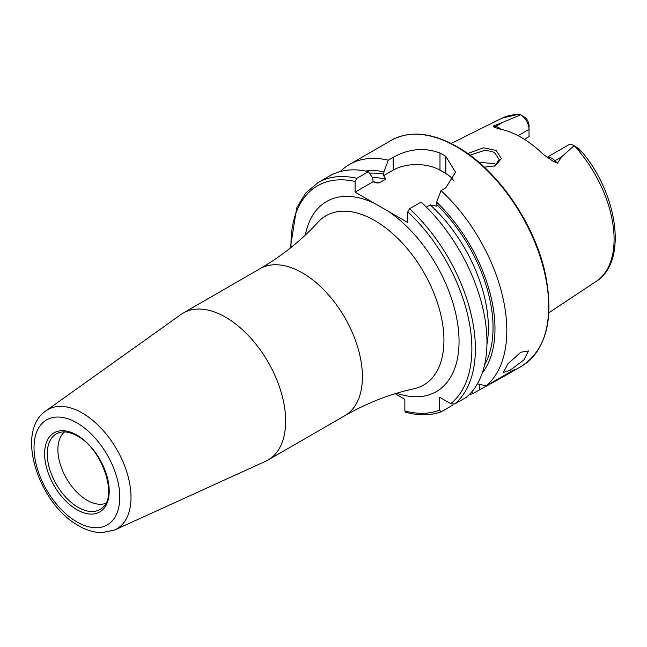 <?xml version="1.0" encoding="UTF-8"?>
<svg xmlns="http://www.w3.org/2000/svg" width="647" height="647" viewBox="0 0 647 647"><rect width="100%" height="100%" fill="white"/><g stroke="black" fill="none" stroke-linecap="round" stroke-linejoin="round"><path stroke-width="0.97" d="M494.607 166.15L499.249 159.623L494.704 152.846C492.965 151.471 489.31 150.743 483.738 150.654L470.029 155.207M467.66 153.485L483.632 147.815L496.12 150.411L501.393 158.483L495.424 165.826L484.328 167.152M510.143 370.197L524.054 359.837L528.453 350.941L520.77 352.251L507.911 363.849L503.317 372.502L510.143 370.197M105.785 503.301A41.392 23.899 60 0 1 87.151 500.277A41.392 23.899 60 0 1 60.672 465.597A41.392 23.899 60 0 1 64.579 431.929M225.657 317.232A84.854 48.986 60 0 1 281.089 392.001A84.854 48.986 60 0 1 268.084 459.993A84.854 48.986 60 0 1 265.658 461.246L114.778 529.958A68.897 39.774 60 0 0 127.807 475.48A68.897 39.774 60 0 0 82.298 413.029A68.897 39.774 60 0 0 45.986 410.813L180.934 314.507A84.854 48.986 60 0 1 183.23 313.027A84.854 48.986 60 0 1 225.657 317.232M546.998 157.35L568.212 145.098A11.921 6.882 60 0 1 574.115 145.664L561.596 156.865L557.447 163.19L553.282 161.37L543.318 154.431A96.144 55.513 60 0 0 521.191 137.382A96.144 55.513 60 0 0 499.063 128.882L493.661 126.958A5.799 4.286 98.9 0 0 495.626 126.448L493.135 126.06L493.661 126.958M496.54 164.904L494.704 163.586L478.958 162.34M340.273 171.544A130.387 75.278 60 0 1 349.445 164.492A130.387 75.278 60 0 1 388.289 160.181L383.954 171.77L383.671 175.644L385.685 179.187L379.182 182.931L376.522 182.891L373.06 181.775L372.777 178.224L368.434 171.641L356.853 178.329L355.098 181.467L355.098 192.143L407.78 222.56L407.78 211.876L409.535 208.746L421.116 202.058A130.387 75.278 60 0 1 466.366 397.282L454.776 403.971L450.749 403.671L439.531 397.201L439.531 410.149A127.896 73.847 60 0 1 404.852 410.958L405.588 412.244C418.56 415.762 430.376 415.641 441.036 411.88L439.531 410.149M518.101 135.684L529.036 129.368L529.036 136.485L524.499 139.388M574.196 145.704L579.146 148.931L582.049 152.158L574.204 145.712A94.284 54.437 60 0 1 596.202 281.388L548.874 312.727M426.389 207.121L430.231 204.905L436.353 206.061L436.636 202.188L440.971 190.598L445.832 187.792L455.528 172.239L445.832 156.372A130.387 75.278 -120 0 0 442.904 154.633A130.387 75.278 -120 0 0 439.976 152.991C424.408 147.241 408.799 148.705 393.141 157.375L388.289 160.181M440.971 190.598A130.387 75.278 60 0 1 486.221 385.822L477.381 383.841M469.14 394.735A130.387 75.278 60 0 0 472.731 393.611L503.673 376.554L514.486 369.502L486.221 385.822M500.81 129.23A11.921 6.882 -120 0 0 495.626 126.448L502.266 122.615L520.633 114.778A94.284 54.437 60 0 0 501.975 118.175L518.021 114.349L520.665 114.802A11.921 6.882 -120 0 1 529.036 129.368L529.036 125.486A7.157 4.133 -120 0 0 524.903 117.35L520.633 114.786M502.266 122.615L493.135 126.06M577.682 148.236L579.146 148.931L582.017 151.972C618.168 194.812 627.655 262.075 596.202 281.388M436.636 202.188A119.76 69.14 60 0 1 482.25 373.02M472.731 393.611L471.833 391.807M365.644 171.051A119.76 69.14 60 0 1 383.954 171.77M453.118 404.318L452.876 405.071L441.294 411.759M356.853 178.329A130.387 75.278 60 0 0 318 182.648L329.59 175.96A130.387 75.278 60 0 1 368.434 171.641M395.139 393.708L404.852 399.312L404.852 410.958M453.401 180.335A33.11 19.119 0 0 0 445.832 173.558L439.976 170.177A33.11 19.119 0 0 0 393.141 170.177L383.671 175.644M373.06 181.775L355.098 192.143M78.109 507.329A43.648 25.201 60 0 1 48.921 466.398A43.648 25.201 60 0 1 59.184 432.625C64.271 430.999 70.321 432.139 77.333 436.046C102.331 448.703 117.972 496.694 102.485 507.628A43.648 25.201 60 0 1 78.109 507.329M76.904 422.879A60.64 35.011 60 0 1 119.784 497.155A60.64 35.011 60 0 1 76.904 521.911A60.64 35.011 60 0 1 34.024 447.635A60.64 35.011 60 0 1 76.904 422.879M76.904 435.091A45.686 26.373 60 0 1 109.206 491.041A45.686 26.373 60 0 1 76.904 509.699A45.686 26.373 60 0 1 44.603 453.749A45.686 26.373 60 0 1 76.904 435.091M547.136 157.439A11.921 6.882 60 0 1 552.069 158.45A11.921 6.882 60 0 1 554.956 160.699L557.447 163.19M553.282 161.37A5.799 1.998 134.9 0 0 554.956 160.699L561.596 156.865M302.416 272.913A84.854 48.986 60 0 1 357.848 347.69A84.854 48.986 60 0 1 344.843 415.681C367.189 402.895 390.27 393.91 414.064 388.718A97.721 56.418 60 0 0 440.801 314.749A97.721 56.418 60 0 0 374.831 220.595A97.721 56.418 60 0 0 317.952 222.244C301.559 240.255 282.238 255.751 259.989 268.715A84.854 48.986 60 0 1 302.416 272.913M456.507 146.772A130.387 75.278 60 0 1 541.685 261.671A130.387 75.278 60 0 1 521.7 366.145C546.61 349.509 554.406 318.405 545.114 272.824C534.236 222.722 496.694 168.867 457.13 146.715C431.767 132.449 409.826 130.314 391.322 140.318A130.387 75.278 60 0 1 456.507 146.772M305.344 235.047A109.755 63.366 60 0 1 374.184 203.166M436.636 204.533A117.034 67.571 60 0 1 484.538 364.989M409.535 208.746A130.387 75.278 60 0 1 454.776 403.971M407.78 211.876A127.896 73.847 60 0 1 450.749 403.671M369.477 173.218A117.034 67.571 60 0 1 383.954 174.116M372.268 177.448A113.726 65.654 60 0 1 385.685 179.187M430.231 204.905A113.726 65.654 60 0 1 486.956 344.212M373.044 181.742A113.726 65.654 60 0 1 379.182 182.931M291.037 247.477A127.896 73.847 60 0 1 355.098 181.467M388.685 211.537A109.755 63.366 60 0 1 458.941 336.658A109.755 63.366 60 0 1 396.676 393.239M445.832 156.372L445.832 173.558M439.976 152.991L439.976 170.177M393.141 157.375L393.141 170.177M479.791 389.534L479.791 384.391M45.986 410.813C14.388 432.01 39.184 504.361 78.619 525.704C86.463 530.265 94.276 532.586 102.056 532.651L114.778 529.958M268.084 459.993L344.843 415.681M503.673 376.554L521.7 366.145M349.445 164.492L391.322 140.318M501.975 118.175L451.169 143.488M318 182.648L305.586 193.13L296.649 208.01L290.357 248.019M183.23 313.027L259.989 268.715"/></g></svg>
